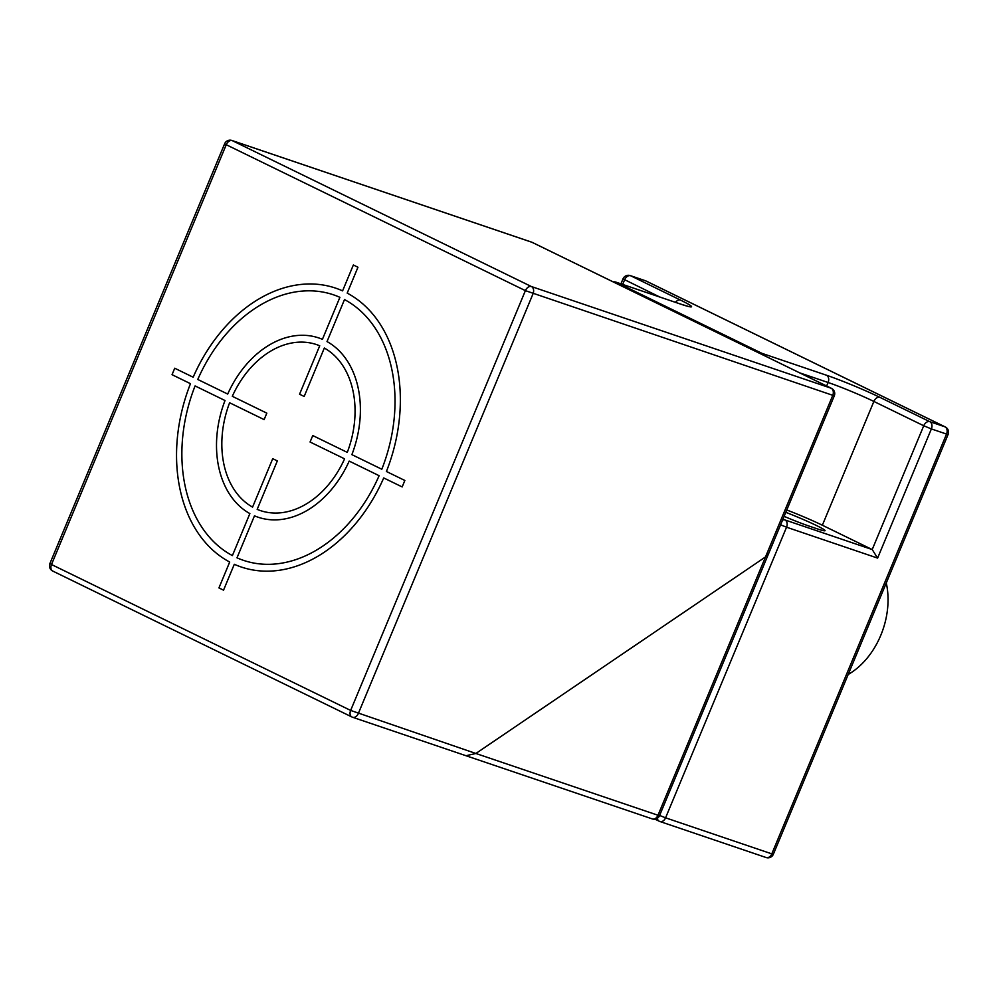 <?xml version="1.0" encoding="UTF-8"?>
<svg xmlns="http://www.w3.org/2000/svg" width="998" height="998" viewBox="0 0 998 998"><rect width="100%" height="100%" fill="white"/><g stroke="black" fill="none" stroke-linecap="round" stroke-linejoin="round"><path stroke-width="1.5" d="M831.459 388.347A5.838 5.838 0 0 1 834.291 395.832L525.397 290.643A5.838 3.992 -64 0 1 531.423 286.551A5.838 4.254 108.7 0 1 533.019 293.799L358.282 713.595A5.838 4.254 108.7 0 1 352.568 717.25A5.838 4.254 108.7 0 1 352.207 717.1A5.838 3.992 -64 0 1 351.882 716.963A5.838 3.992 -64 0 1 350.647 710.426L475.884 753.478L466.016 755.711L475.884 753.478L657.994 815.254L765.516 556.921L475.884 753.478L765.516 556.921L768.61 553.616L765.516 556.921L832.731 395.458A5.838 4.254 -71.3 0 0 831.134 388.21A5.838 3.992 -64 0 1 831.459 388.347L532.308 242.427A5.838 3.992 116 0 0 531.984 242.289A5.838 4.254 -71.3 0 0 531.622 242.14L531.622 242.14A5.838 4.254 -71.3 0 0 531.235 242.04M466.39 755.86L352.568 717.25A5.838 5.838 0 0 1 351.882 716.963L52.732 571.056A5.838 3.992 116 0 0 53.056 571.18M49.9 563.558L51.497 564.519A5.838 3.992 116 0 0 52.732 571.056A5.838 5.838 0 0 1 49.9 563.558L224.637 143.762L226.247 144.722L51.497 564.519L350.647 710.426L525.397 290.643L226.247 144.722A5.838 3.992 116 0 1 232.272 140.631L531.984 242.289L831.134 388.21L531.423 286.551L232.272 140.631A5.838 4.254 108.7 0 0 231.91 140.481L531.622 242.14A5.838 5.838 0 0 1 532.308 242.427A5.838 3.992 116 0 1 532.608 242.601M886.274 582.969A70.097 51.01 108.7 0 1 880.772 635.339A70.097 51.01 108.7 0 1 848.175 674.486M651.919 818.759A5.838 4.254 -71.3 0 0 652.28 818.909A5.838 4.254 -71.3 0 0 657.994 815.254L659.541 815.628L834.291 395.832M646.417 281.199A5.838 3.992 116 0 0 646.118 281.037A5.838 5.838 0 0 0 645.432 280.75L630.249 275.598A5.838 4.254 108.7 0 1 630.624 275.747L645.793 280.9A5.838 4.254 -71.3 0 0 645.432 280.75L645.432 280.75A5.838 4.254 -71.3 0 0 645.045 280.65M944.944 426.82A5.838 3.992 -64 0 1 945.268 426.944L646.118 281.037A5.838 3.992 116 0 0 645.793 280.9L944.944 426.82L929.774 421.667A5.838 4.254 108.7 0 1 931.371 428.928L946.541 434.068A5.838 4.254 -71.3 0 0 944.944 426.82M948.1 434.442L946.541 434.068L771.803 853.864L773.363 854.238L948.1 434.442A5.838 5.838 0 0 0 945.268 426.944M799.772 372.89L828.103 382.496A35.042 2.221 -157.4 0 1 873.874 401.446L923.736 425.759L872.215 549.549L822.352 525.235A35.042 2.221 22.6 0 0 786.773 509.99M784.116 516.365A31.549 1.996 22.6 0 0 809.091 526.083L816.676 528.653A31.549 1.996 22.6 0 0 825.084 530.674A31.549 1.996 22.6 0 0 785.8 512.323M659.616 815.453L665.579 817.824A5.838 4.254 108.7 0 1 659.865 821.491A5.838 4.254 108.7 0 1 659.503 821.342A5.838 3.992 -64 0 1 659.179 821.204A5.838 3.992 -64 0 1 657.37 818.26M759.877 353.429A5.838 3.992 -64 0 1 762.01 353.367L826.506 375.248A40.893 2.595 -157.4 0 1 879.912 397.354L929.774 421.667A5.838 3.992 -64 0 0 923.736 425.759L931.371 428.928L877.604 558.094L872.215 549.549L784.952 519.946A5.838 4.254 108.7 0 1 786.549 527.206L780.598 524.823M622.677 284.43L624.586 279.852A5.838 3.992 116 0 1 630.624 275.747L680.474 300.074A40.893 2.595 -157.4 0 1 680.773 304.153A5.838 4.254 -71.3 0 0 680.399 304.003L615.916 282.135A5.838 4.254 108.7 0 1 616.277 282.284A5.838 3.992 116 0 0 614.132 282.334M659.765 297.005L622.989 278.891A5.838 5.838 0 0 1 630.249 275.598M353.354 264.994L342.588 290.867A147.205 107.123 -71.3 0 0 193.163 377.219L174.725 368.225L172.043 374.687L190.481 383.681A147.205 107.123 -71.3 0 0 229.702 562.036L218.936 587.922L223.54 590.167L234.305 564.282A147.205 107.123 -71.3 0 0 383.719 477.942L402.169 486.937L404.851 480.475L386.413 471.48A147.205 107.123 -71.3 0 0 347.192 293.113L357.958 267.239L353.354 264.994M381.81 469.235A140.194 102.033 -71.3 0 0 344.497 299.575L327.02 341.578A94.635 68.874 -71.3 0 1 351.882 454.639L381.81 469.235M347.279 452.381A87.624 63.772 -71.3 0 0 324.325 348.04L304.165 396.468L299.562 394.222L319.722 345.795A87.624 63.772 -71.3 0 0 232.309 396.306L266.828 413.147L264.133 419.609L229.615 402.768A87.624 63.772 -71.3 0 0 252.569 507.121L272.728 458.681L277.332 460.926L257.172 509.367A87.624 63.772 -71.3 0 0 344.584 458.843L310.066 442.014L312.761 435.552L347.279 452.381M237 557.82L254.478 515.829A94.635 68.874 -71.3 0 0 349.188 461.088L379.115 475.697A140.194 102.033 -71.3 0 1 237 557.82M195.084 385.927A140.194 102.033 -71.3 0 0 232.397 555.587L249.874 513.583A94.635 68.874 -71.3 0 1 225.012 400.522L195.084 385.927M339.894 297.329L322.416 339.332A94.635 68.874 -71.3 0 0 227.706 394.06L197.766 379.465A140.194 102.033 -71.3 0 1 339.894 297.329M763.782 355.325A5.838 4.254 108.7 0 0 762.01 353.367L616.277 282.284L680.773 304.153M765.728 857.369A5.838 4.254 -71.3 0 0 766.09 857.519A5.838 4.254 -71.3 0 0 771.803 853.864L665.579 817.824L786.549 527.206L877.604 558.094M782.557 520.108A5.838 3.992 -64 0 1 784.952 519.946L783.018 519.01M688.495 306.511L680.399 304.003A5.838 4.254 -71.3 0 0 680.025 303.903M680.474 300.074A5.838 3.992 116 0 0 675.484 302.344M826.506 375.248A5.838 4.254 108.7 0 1 828.103 382.496L826.643 386.001M879.912 397.354A5.838 3.992 116 0 0 873.874 401.446L822.352 525.235M231.91 140.481A5.838 5.838 0 0 0 224.637 143.762M466.652 755.948L652.28 818.909A5.838 5.838 0 0 0 659.541 815.628M654.987 819.158L659.179 821.204A5.838 5.838 0 0 0 659.865 821.491L766.09 857.519A5.838 5.838 0 0 0 773.363 854.238M615.916 282.135A5.838 5.838 0 0 0 613.196 281.885M620.931 283.831L622.989 278.891"/></g></svg>
